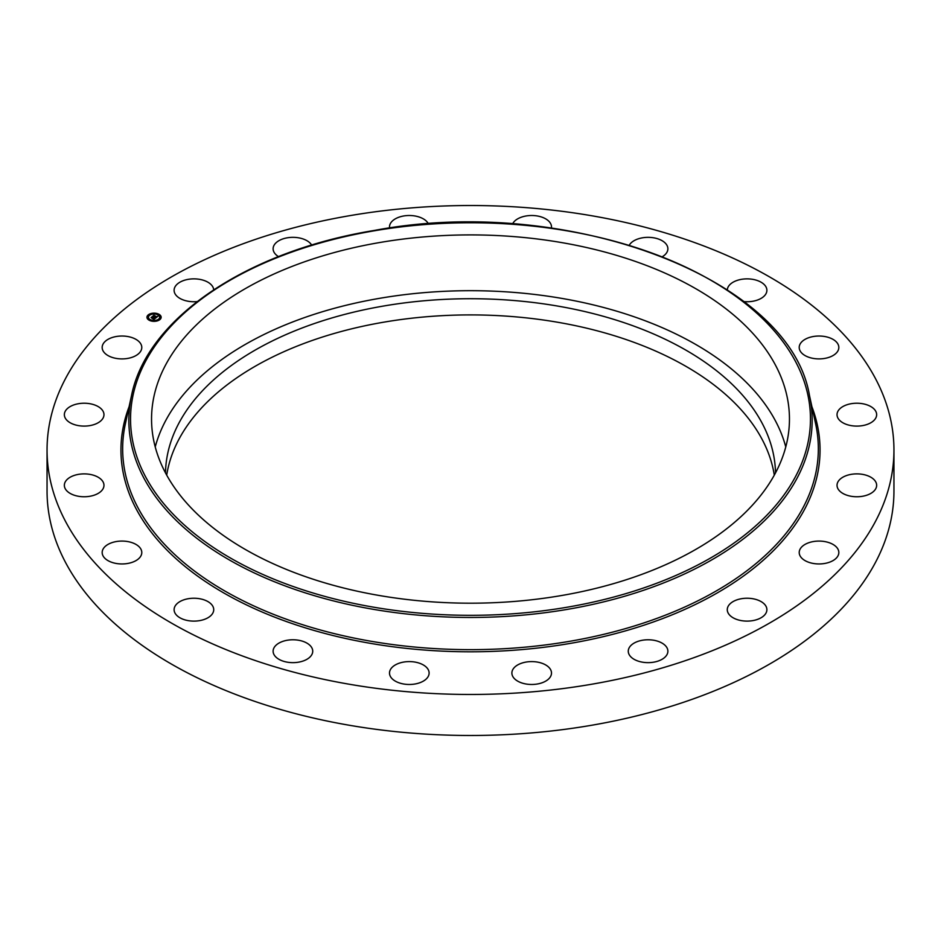 <?xml version="1.0" encoding="UTF-8"?>
<svg xmlns="http://www.w3.org/2000/svg" width="941" height="941" viewBox="0 0 941 941"><rect width="100%" height="100%" fill="white"/><g stroke="black" fill="none" stroke-linecap="round" stroke-linejoin="round"><path stroke-width="1.41" d="M155.23 446.94A318.952 184.142 180 0 1 449.257 291.098A318.952 184.142 180 0 1 776.548 422.991A318.952 184.142 180 0 1 785.77 446.94M165.487 472.9A305.025 176.108 180 0 1 384.622 305.849A305.025 176.108 180 0 1 775.513 472.9M166.71 475.146A305.025 176.108 180 0 1 384.622 322.034A305.025 176.108 180 0 1 774.29 475.146M893.95 449.986L893.95 491.014A423.45 244.472 180 0 1 589.713 725.593A423.45 244.472 180 0 1 47.05 491.014L47.05 449.986A423.45 244.472 180 0 1 351.287 215.407A423.45 244.472 180 0 1 893.95 449.986A423.45 244.472 180 0 1 589.713 684.577A423.45 244.472 180 0 1 47.05 449.986M276.572 657.665A19.808 11.433 180 0 1 273.113 651.207A19.808 11.433 180 0 1 287.076 640.28A19.808 11.433 180 0 1 309.271 644.75A19.808 11.433 180 0 1 312.73 651.207A19.808 11.433 180 0 1 298.767 662.135A19.808 11.433 180 0 1 276.572 657.665M397.208 682.096A19.808 11.433 180 0 1 389.503 673.038A19.808 11.433 180 0 1 400.572 662.77A19.808 11.433 180 0 1 421.415 663.981A19.808 11.433 180 0 1 429.12 673.038A19.808 11.433 180 0 1 418.051 683.307A19.808 11.433 180 0 1 397.208 682.096M525.031 683.813A19.808 11.433 180 0 1 511.88 673.038A19.808 11.433 180 0 1 538.346 662.264A19.808 11.433 180 0 1 551.497 673.038A19.808 11.433 180 0 1 525.031 683.813M647.514 662.64A19.808 11.433 180 0 1 628.27 651.207A19.808 11.433 180 0 1 648.655 639.774A19.808 11.433 180 0 1 667.887 651.207A19.808 11.433 180 0 1 647.514 662.64M752.659 620.648A19.808 11.433 180 0 1 727.275 609.674A19.808 11.433 180 0 1 741.508 598.699A19.808 11.433 180 0 1 766.891 609.674A19.808 11.433 180 0 1 752.659 620.648M830.197 561.953A19.808 11.433 180 0 1 809.778 562.624A19.808 11.433 180 0 1 799.215 552.52A19.808 11.433 180 0 1 807.837 543.075A19.808 11.433 180 0 1 828.268 542.404A19.808 11.433 180 0 1 838.831 552.52A19.808 11.433 180 0 1 830.197 561.953M872.519 492.308A19.808 11.433 180 0 1 850.441 496.142A19.808 11.433 180 0 1 837.031 485.321A19.808 11.433 180 0 1 841.148 478.334A19.808 11.433 180 0 1 863.226 474.487A19.808 11.433 180 0 1 876.647 485.321A19.808 11.433 180 0 1 872.519 492.308M875.495 418.51A19.808 11.433 180 0 1 853.452 425.932A19.808 11.433 180 0 1 837.031 414.663A19.808 11.433 180 0 1 838.184 410.817A19.808 11.433 180 0 1 860.215 403.395A19.808 11.433 180 0 1 876.647 414.663A19.808 11.433 180 0 1 875.495 418.51M838.819 347.794A19.808 11.433 180 0 1 818.741 358.897A19.808 11.433 180 0 1 799.215 347.464A19.808 11.433 180 0 1 799.215 347.135A19.808 11.433 180 0 1 819.305 336.031A19.808 11.433 180 0 1 838.831 347.464A19.808 11.433 180 0 1 838.819 347.794M727.299 289.769A19.808 11.433 180 0 1 744.731 278.948A19.808 11.433 180 0 1 766.092 287.087A19.808 11.433 180 0 1 766.891 290.298A19.808 11.433 180 0 1 743.861 301.59M629.317 245.107A19.808 11.433 180 0 1 645.373 237.45A19.808 11.433 180 0 1 664.428 242.319A19.808 11.433 180 0 1 667.887 248.777A19.808 11.433 180 0 1 662.488 256.622M512.563 223.958A19.808 11.433 180 0 1 543.792 217.889A19.808 11.433 180 0 1 551.497 226.946A19.808 11.433 180 0 1 551.402 228.075M389.598 228.075A19.808 11.433 180 0 1 389.503 226.946A19.808 11.433 180 0 1 415.969 216.171A19.808 11.433 180 0 1 428.437 223.958M278.512 256.622A19.808 11.433 180 0 1 273.113 248.777A19.808 11.433 180 0 1 293.486 237.344A19.808 11.433 180 0 1 311.683 245.107M197.139 301.59A19.808 11.433 180 0 1 174.109 290.298A19.808 11.433 180 0 1 188.341 279.324A19.808 11.433 180 0 1 213.701 289.769M110.803 338.019A19.808 11.433 180 0 1 131.222 337.349A19.808 11.433 180 0 1 141.785 347.464A19.808 11.433 180 0 1 133.163 356.91A19.808 11.433 180 0 1 112.732 357.58A19.808 11.433 180 0 1 102.169 347.464A19.808 11.433 180 0 1 110.803 338.019M68.481 407.676A19.808 11.433 180 0 1 90.559 403.842A19.808 11.433 180 0 1 103.969 414.663A19.808 11.433 180 0 1 99.852 421.65A19.808 11.433 180 0 1 77.774 425.485A19.808 11.433 180 0 1 64.353 414.663A19.808 11.433 180 0 1 68.481 407.676M65.505 481.474A19.808 11.433 180 0 1 87.548 474.052A19.808 11.433 180 0 1 103.969 485.321A19.808 11.433 180 0 1 102.816 489.167A19.808 11.433 180 0 1 80.785 496.589A19.808 11.433 180 0 1 64.353 485.321A19.808 11.433 180 0 1 65.505 481.474M102.181 552.191A19.808 11.433 180 0 1 122.259 541.075A19.808 11.433 180 0 1 141.785 552.52A19.808 11.433 180 0 1 141.785 552.837A19.808 11.433 180 0 1 121.695 563.953A19.808 11.433 180 0 1 102.169 552.52A19.808 11.433 180 0 1 102.181 552.191M212.925 606.451A19.808 11.433 180 0 1 213.725 609.674A19.808 11.433 180 0 1 196.728 621.001A19.808 11.433 180 0 1 174.908 612.897A19.808 11.433 180 0 1 174.109 609.674A19.808 11.433 180 0 1 191.094 598.358A19.808 11.433 180 0 1 212.925 606.451M776.548 367.202A318.952 184.142 180 0 1 789.452 419.051A318.952 184.142 180 0 1 515.856 601.323A318.952 184.142 180 0 1 164.452 470.888A318.952 184.142 180 0 1 151.548 419.051A318.952 184.142 180 0 1 425.144 236.779A318.952 184.142 180 0 1 776.548 367.202M158.229 313.929A7.105 4.105 180 0 1 161.158 317.246A7.105 4.105 180 0 1 157.276 320.905A7.105 4.105 180 0 1 149.878 320.563A7.105 4.105 180 0 1 146.949 317.246A7.105 4.105 180 0 1 150.831 313.6A7.105 4.105 180 0 1 158.229 313.929M161.146 317.423A7.105 4.105 0 0 0 158.229 314.282A7.105 4.105 0 0 0 158.217 314.282L157.359 314.282L158.088 314.459M157.618 314.059A7.105 4.105 0 0 0 153.442 313.518M152.63 313.576A7.105 4.105 0 0 0 148.76 314.859M148.49 315.047A7.105 4.105 0 0 0 146.949 317.423M148.466 317.423A5.599 3.235 0 0 0 148.455 317.599A5.599 3.235 0 0 0 150.242 319.975M150.478 320.799L150.748 320.222L149.89 320.222L150.748 320.222A5.599 3.235 0 0 0 150.76 320.211A5.599 3.235 0 0 0 154.63 320.822M155.406 320.74A5.599 3.235 0 0 0 158.782 319.328M158.888 319.222A5.599 3.235 0 0 0 159.652 317.599A5.599 3.235 0 0 0 159.641 317.423M158.935 319.964L159.441 319.199L158.758 319.752L159.335 319.987M148.607 315.27L149.207 315.623M160.017 316.846L160.629 316.846M150.76 319.869A5.599 3.235 180 0 1 148.455 317.246A5.599 3.235 180 0 1 151.513 314.365A5.599 3.235 180 0 1 157.347 314.635A5.599 3.235 180 0 1 159.652 317.246A5.599 3.235 180 0 1 156.594 320.128A5.599 3.235 180 0 1 150.76 319.869M155.771 317.976L155.277 317.446L156.418 317.188L153.254 316.058L154.089 315.388L156.818 316.846L157.935 316.223L155.771 317.976M156.077 317.293L152.83 316.141L153.759 315.4L152.995 316.094L156.065 317.293M155.606 318.105L153.712 319.611L153.254 319.058L154.418 318.54L153.301 318.764L152.254 318.329L153.395 317.917L151.572 317.435L152.466 316.729L155.606 318.105M153.642 317.835L152.066 317.399M154.077 318.823L154.783 318.505L153.606 318.011L154.077 318.823M153.089 318.834L151.995 318.376L153.089 318.834M152.654 318.258L151.078 317.529L152.254 316.682L151.254 317.482L152.654 318.258M155.089 318.517L153.971 317.717M156.712 317.058L153.759 316M154.794 321.069L155.477 320.869L154.794 321.069M148.654 315.294L149.337 315.094L148.654 315.647M160.582 316.47L159.888 316.682L160.582 316.47M153.312 313.424L152.63 313.624L153.312 313.424M374.789 230.71A339.96 196.281 180 0 1 796.709 363.791A339.96 196.281 180 0 1 566.211 607.38A339.96 196.281 180 0 1 144.291 474.311A339.96 196.281 180 0 1 374.789 230.71M566.694 609.486A341.654 197.257 180 0 1 131.505 395.62L125.376 423.791A347.841 200.821 180 0 0 568.435 641.527A347.841 200.821 180 0 0 815.624 423.791L809.495 395.62A341.654 197.257 180 0 1 566.694 609.486M811.918 406.747A349.534 201.797 180 0 1 568.905 643.632A349.534 201.797 180 0 1 129.082 406.747M809.495 395.62C790.228 278.018 567.152 193.975 374.494 230.416C246.589 251.165 146.737 318.658 131.505 395.62"/></g></svg>

